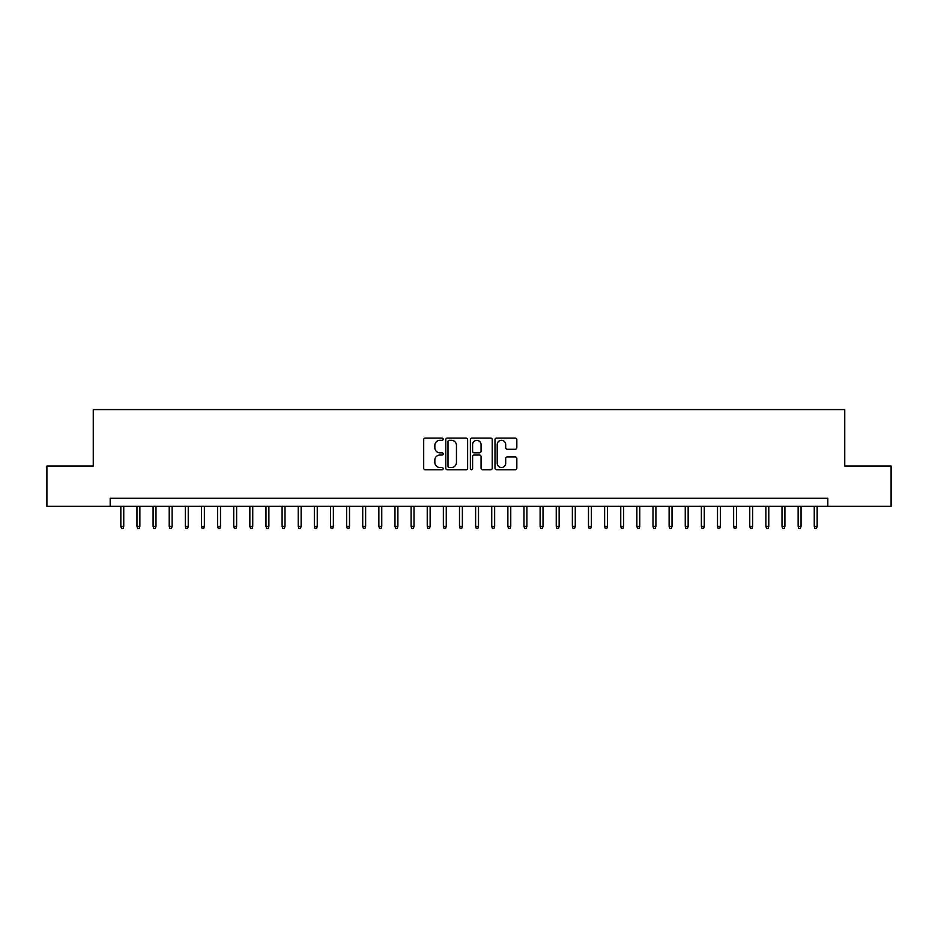 <?xml version="1.0" encoding="UTF-8"?>
<svg xmlns="http://www.w3.org/2000/svg" width="938" height="938" viewBox="0 0 938 938"><rect width="100%" height="100%" fill="white"/><g stroke="black" fill="none" stroke-linecap="round" stroke-linejoin="round"><path stroke-width="1.41" d="M443.193 439.207A1.114 1.114 0 0 0 442.091 438.093L425.277 438.093A1.583 1.583 0 0 0 423.695 439.676L423.695 468.168A1.583 1.583 0 0 0 425.277 469.75L442.091 469.75A1.114 1.114 0 0 0 443.193 468.648A1.114 1.114 0 0 0 442.091 467.534L439.91 467.534A5.065 5.065 0 0 1 434.845 462.469L434.845 460.101A5.065 5.065 0 0 1 439.91 455.036L442.091 455.036A1.114 1.114 0 0 0 443.193 453.922A1.114 1.114 0 0 0 442.091 452.82L439.91 452.82A5.065 5.065 0 0 1 434.845 447.754L434.845 445.374A5.065 5.065 0 0 1 439.91 440.309L442.091 440.309A1.114 1.114 0 0 0 443.193 439.207M515.255 449.255A1.583 1.583 0 0 0 516.838 447.672L516.838 439.676A1.583 1.583 0 0 0 515.255 438.093L496.577 438.093A1.583 1.583 0 0 0 494.994 439.676L494.994 468.168A1.583 1.583 0 0 0 496.577 469.75L515.255 469.75A1.583 1.583 0 0 0 516.838 468.168L516.838 458.518A1.583 1.583 0 0 0 515.255 456.935L507.27 456.935A1.583 1.583 0 0 0 505.688 458.518L505.688 463.302A4.233 4.233 0 0 1 501.455 467.534A4.233 4.233 0 0 1 497.21 463.302L497.21 444.542A4.233 4.233 0 0 1 501.455 440.309A4.233 4.233 0 0 1 505.688 444.542L505.688 447.672A1.583 1.583 0 0 0 507.27 449.255L515.255 449.255M110.192 506.332L46.9 506.332L46.9 466.022L93.261 466.022L93.261 409.578L844.739 409.578L844.739 466.022L891.1 466.022L891.1 506.332L827.808 506.332L827.808 498.266L110.192 498.266L110.192 506.332L827.808 506.332M467.616 439.676A1.583 1.583 0 0 0 466.034 438.093L447.356 438.093A1.583 1.583 0 0 0 445.773 439.676L445.773 468.168A1.583 1.583 0 0 0 447.356 469.75L466.034 469.75A1.583 1.583 0 0 0 467.616 468.168L467.616 439.676M471.966 438.093L490.644 438.093A1.583 1.583 0 0 1 492.227 439.676L492.227 468.168A1.583 1.583 0 0 1 490.644 469.75L482.648 469.75A1.583 1.583 0 0 1 481.065 468.168L481.065 456.618A1.583 1.583 0 0 0 479.482 455.036L474.182 455.036A1.583 1.583 0 0 0 472.6 456.618L472.6 468.648A1.114 1.114 0 0 1 471.497 469.75A1.114 1.114 0 0 1 470.384 468.648L470.384 439.676A1.583 1.583 0 0 1 471.966 438.093M449.091 440.309A1.114 1.114 0 0 0 447.989 441.423L447.989 466.432A1.114 1.114 0 0 0 449.091 467.534L451.389 467.534A5.065 5.065 0 0 0 456.454 462.469L456.454 445.374A5.065 5.065 0 0 0 451.389 440.309L449.091 440.309M481.065 444.624A4.233 4.233 0 0 0 476.832 440.391A4.233 4.233 0 0 0 472.6 444.624L472.6 451.237A1.583 1.583 0 0 0 474.182 452.82L479.482 452.82A1.583 1.583 0 0 0 481.065 451.237L481.065 444.624M123.746 526.324L123.101 528.422L121.483 528.422L120.838 526.324L123.746 526.324L123.746 506.332M120.838 526.324L120.838 506.332M139.868 526.324L139.223 528.422L137.605 528.422L136.96 526.324L139.868 526.324L139.868 506.332M136.96 526.324L136.96 506.332M155.989 526.324L155.345 528.422L153.738 528.422L153.093 526.324L155.989 526.324L155.989 506.332M153.093 526.324L153.093 506.332M172.123 526.324L171.478 528.422L169.86 528.422L169.215 526.324L172.123 526.324L172.123 506.332M169.215 526.324L169.215 506.332M188.245 526.324L187.6 528.422L185.982 528.422L185.337 526.324L188.245 526.324L188.245 506.332M185.337 526.324L185.337 506.332M204.367 526.324L203.722 528.422L202.116 528.422L201.471 526.324L204.367 526.324L204.367 506.332M201.471 526.324L201.471 506.332M220.5 526.324L219.855 528.422L218.237 528.422L217.593 526.324L220.5 526.324L220.5 506.332M217.593 526.324L217.593 506.332M236.622 526.324L235.977 528.422L234.371 528.422L233.726 526.324L236.622 526.324L236.622 506.332M233.726 526.324L233.726 506.332M252.744 526.324L252.099 528.422L250.493 528.422L249.848 526.324L252.744 526.324L252.744 506.332M249.848 526.324L249.848 506.332M268.878 526.324L268.233 528.422L266.615 528.422L265.97 526.324L268.878 526.324L268.878 506.332M265.97 526.324L265.97 506.332M285 526.324L284.355 528.422L282.748 528.422L282.103 526.324L285 526.324L285 506.332M282.103 526.324L282.103 506.332M301.133 526.324L300.488 528.422L298.87 528.422L298.225 526.324L301.133 526.324L301.133 506.332M298.225 526.324L298.225 506.332M317.255 526.324L316.61 528.422L314.992 528.422L314.347 526.324L317.255 526.324L317.255 506.332M314.347 526.324L314.347 506.332M333.377 526.324L332.732 528.422L331.126 528.422L330.481 526.324L333.377 526.324L333.377 506.332M330.481 526.324L330.481 506.332M349.511 526.324L348.866 528.422L347.248 528.422L346.603 526.324L349.511 526.324L349.511 506.332M346.603 526.324L346.603 506.332M365.632 526.324L364.988 528.422L363.369 528.422L362.725 526.324L365.632 526.324L365.632 506.332M362.725 526.324L362.725 506.332M381.754 526.324L381.109 528.422L379.503 528.422L378.858 526.324L381.754 526.324L381.754 506.332M378.858 526.324L378.858 506.332M397.888 526.324L397.243 528.422L395.625 528.422L394.98 526.324L397.888 526.324L397.888 506.332M394.98 526.324L394.98 506.332M414.01 526.324L413.365 528.422L411.747 528.422L411.102 526.324L414.01 526.324L414.01 506.332M411.102 526.324L411.102 506.332M430.132 526.324L429.487 528.422L427.88 528.422L427.236 526.324L430.132 526.324L430.132 506.332M427.236 526.324L427.236 506.332M446.265 526.324L445.62 528.422L444.002 528.422L443.357 526.324L446.265 526.324L446.265 506.332M443.357 526.324L443.357 506.332M462.387 526.324L461.742 528.422L460.136 528.422L459.491 526.324L462.387 526.324L462.387 506.332M459.491 526.324L459.491 506.332M478.509 526.324L477.864 528.422L476.258 528.422L475.613 526.324L478.509 526.324L478.509 506.332M475.613 526.324L475.613 506.332M494.643 526.324L493.998 528.422L492.38 528.422L491.735 526.324L494.643 526.324L494.643 506.332M491.735 526.324L491.735 506.332M510.764 526.324L510.12 528.422L508.513 528.422L507.868 526.324L510.764 526.324L510.764 506.332M507.868 526.324L507.868 506.332M526.898 526.324L526.253 528.422L524.635 528.422L523.99 526.324L526.898 526.324L526.898 506.332M523.99 526.324L523.99 506.332M543.02 526.324L542.375 528.422L540.757 528.422L540.112 526.324L543.02 526.324L543.02 506.332M540.112 526.324L540.112 506.332M559.142 526.324L558.497 528.422L556.891 528.422L556.246 526.324L559.142 526.324L559.142 506.332M556.246 526.324L556.246 506.332M575.275 526.324L574.631 528.422L573.012 528.422L572.368 526.324L575.275 526.324L575.275 506.332M572.368 526.324L572.368 506.332M591.397 526.324L590.752 528.422L589.134 528.422L588.489 526.324L591.397 526.324L591.397 506.332M588.489 526.324L588.489 506.332M607.519 526.324L606.874 528.422L605.268 528.422L604.623 526.324L607.519 526.324L607.519 506.332M604.623 526.324L604.623 506.332M623.653 526.324L623.008 528.422L621.39 528.422L620.745 526.324L623.653 526.324L623.653 506.332M620.745 526.324L620.745 506.332M639.775 526.324L639.13 528.422L637.512 528.422L636.867 526.324L639.775 526.324L639.775 506.332M636.867 526.324L636.867 506.332M655.897 526.324L655.252 528.422L653.645 528.422L653 526.324L655.897 526.324L655.897 506.332M653 526.324L653 506.332M672.03 526.324L671.385 528.422L669.767 528.422L669.122 526.324L672.03 526.324L672.03 506.332M669.122 526.324L669.122 506.332M688.152 526.324L687.507 528.422L685.901 528.422L685.256 526.324L688.152 526.324L688.152 506.332M685.256 526.324L685.256 506.332M704.274 526.324L703.629 528.422L702.023 528.422L701.378 526.324L704.274 526.324L704.274 506.332M701.378 526.324L701.378 506.332M720.407 526.324L719.763 528.422L718.145 528.422L717.5 526.324L720.407 526.324L720.407 506.332M717.5 526.324L717.5 506.332M736.529 526.324L735.884 528.422L734.278 528.422L733.633 526.324L736.529 526.324L736.529 506.332M733.633 526.324L733.633 506.332M752.663 526.324L752.018 528.422L750.4 528.422L749.755 526.324L752.663 526.324L752.663 506.332M749.755 526.324L749.755 506.332M768.785 526.324L768.14 528.422L766.522 528.422L765.877 526.324L768.785 526.324L768.785 506.332M765.877 526.324L765.877 506.332M784.907 526.324L784.262 528.422L782.655 528.422L782.011 526.324L784.907 526.324L784.907 506.332M782.011 526.324L782.011 506.332M801.04 526.324L800.395 528.422L798.777 528.422L798.132 526.324L801.04 526.324L801.04 506.332M798.132 526.324L798.132 506.332M817.162 526.324L816.517 528.422L814.899 528.422L814.254 526.324L817.162 526.324L817.162 506.332M814.254 526.324L814.254 506.332"/></g></svg>
